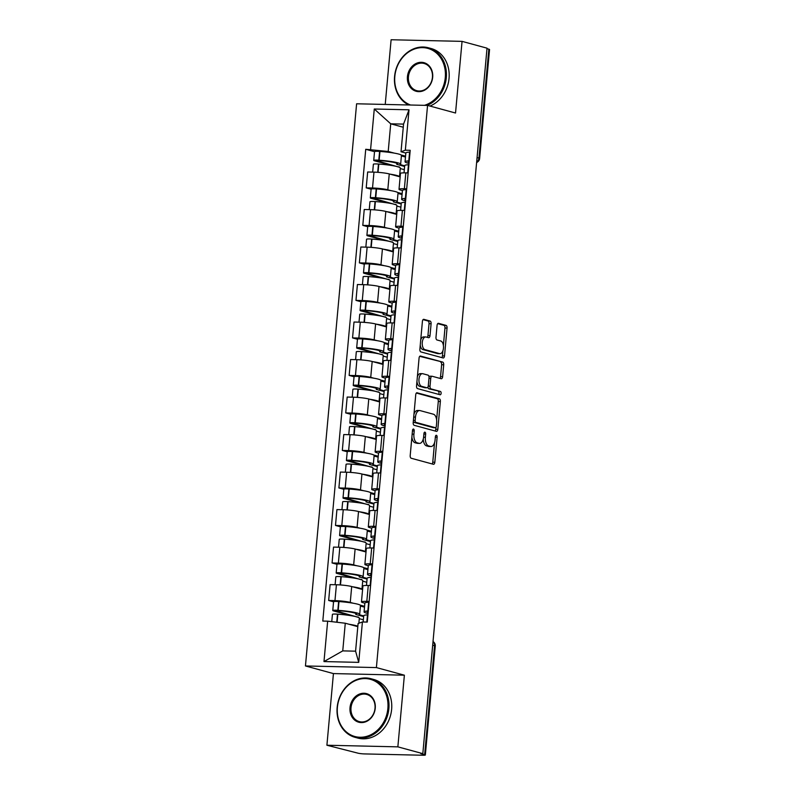 <?xml version="1.0" encoding="UTF-8"?>
<svg xmlns="http://www.w3.org/2000/svg" width="795" height="795" viewBox="0 0 795 795"><rect width="100%" height="100%" fill="white"/><g stroke="black" fill="none" stroke-linecap="round" stroke-linejoin="round"><path stroke-width="1.19" d="M413.499 429.052A1.669 0.875 91.3 0 0 413.38 429.042A1.669 0.875 91.3 0 0 412.486 430.473L410.2 455.545A2.385 1.252 91.3 0 0 411.214 458.248L433.384 464.28A2.385 1.252 91.3 0 0 433.543 464.3A2.385 1.252 91.3 0 0 434.835 462.253L437.121 437.18A1.669 0.875 91.3 0 0 436.405 435.292A1.669 0.875 91.3 0 0 436.296 435.272A1.669 0.875 91.3 0 0 435.392 436.703L435.094 439.953A7.632 3.995 91.3 0 1 430.979 446.512A7.632 3.995 91.3 0 1 430.473 446.432L428.624 445.925A7.632 3.995 91.3 0 1 425.365 437.3L425.663 434.06A1.669 0.875 91.3 0 0 424.947 432.172A1.669 0.875 91.3 0 0 424.838 432.152A1.669 0.875 91.3 0 0 423.934 433.593L423.646 436.833A7.632 3.995 91.3 0 1 419.531 443.391A7.632 3.995 91.3 0 1 419.015 443.312L417.166 442.815A7.632 3.995 91.3 0 1 413.917 434.189L414.205 430.94A1.669 0.875 91.3 0 0 413.499 429.052M431.099 323.734A2.385 1.252 91.3 0 0 430.075 321.041L423.854 319.342A2.385 1.252 91.3 0 0 423.695 319.322A2.385 1.252 91.3 0 0 422.413 321.369L419.879 349.224A2.385 1.252 91.3 0 0 420.893 351.917L443.063 357.949A2.385 1.252 91.3 0 0 443.222 357.979A2.385 1.252 91.3 0 0 444.514 355.931L447.048 328.077A2.385 1.252 91.3 0 0 446.025 325.384L438.512 323.336A2.385 1.252 91.3 0 0 438.353 323.317A2.385 1.252 91.3 0 0 437.071 325.364L435.988 337.279A2.385 1.252 91.3 0 0 437.002 339.972L440.728 340.985A6.38 3.339 91.3 0 1 443.481 347.793A6.38 3.339 91.3 0 1 440.003 353.676A6.38 3.339 91.3 0 1 439.575 353.616L424.987 349.641A6.38 3.339 91.3 0 1 422.234 342.844A6.38 3.339 91.3 0 1 425.703 336.951A6.38 3.339 91.3 0 1 426.13 337.02L428.565 337.676A2.385 1.252 91.3 0 0 428.724 337.706A2.385 1.252 91.3 0 0 430.006 335.649L431.099 323.734L429.032 323.684A2.385 1.252 91.3 0 0 428.008 320.991L423.049 319.64M404.377 675.194L333.433 673.584L326.904 745.233L397.858 746.853L404.377 675.194L376.393 667.581L427.561 105.407L455.535 113.019L462.054 41.37L487.027 48.167L422.821 753.65L420.754 753.6L424.649 754.664L434.557 645.739A4.859 4.104 -74.8 0 0 433.017 641.644M397.858 746.853L422.821 753.65M417.176 392.75A2.385 1.252 91.3 0 0 417.017 392.72A2.385 1.252 91.3 0 0 415.735 394.777L413.201 422.622A2.385 1.252 91.3 0 0 414.215 425.315L436.385 431.357A2.385 1.252 91.3 0 0 436.544 431.377A2.385 1.252 91.3 0 0 437.826 429.33L440.36 401.475A2.385 1.252 91.3 0 0 439.347 398.782L416.858 392.74M416.54 385.923L419.074 358.068A2.385 1.252 91.3 0 1 420.356 356.021A2.385 1.252 91.3 0 1 420.515 356.051L442.686 362.083A2.385 1.252 91.3 0 1 443.709 364.776L442.616 376.701A2.385 1.252 91.3 0 1 441.334 378.748A2.385 1.252 91.3 0 1 441.175 378.718L432.182 376.274A2.385 1.252 91.3 0 0 432.023 376.254A2.385 1.252 91.3 0 0 430.741 378.301L430.016 386.201A2.385 1.252 91.3 0 0 431.029 388.904L440.39 391.448A1.669 0.875 91.3 0 1 441.116 393.227A1.669 0.875 91.3 0 1 440.201 394.767A1.669 0.875 91.3 0 1 440.092 394.757L417.554 388.616A2.385 1.252 91.3 0 1 416.54 385.923M326.904 745.233L357.839 753.133A4.859 0.537 -174.8 0 0 364.488 753.918L423.019 755.25A4.859 0.537 -174.8 0 0 425.345 755.011A4.859 0.537 -174.8 0 0 424.649 754.664M333.433 673.584L305.449 665.962L356.607 103.787L427.561 105.407M462.054 41.37L391.11 39.75L385.227 104.443M486.987 48.674L488.846 49.181A4.859 0.537 5.2 0 1 489.551 49.519L479.633 158.444A4.859 0.537 -174.8 0 0 478.938 158.106L488.846 49.181M364.865 603.186L363.077 602.699A11.17 1.222 5.2 0 1 361.467 601.904A11.17 1.222 5.2 0 1 366.823 601.348L369.148 601.398M362.59 589.502L351.698 586.541A11.17 1.222 -174.8 0 0 336.414 584.752L334.963 600.622A11.17 1.222 5.2 0 1 350.257 602.411L353.318 603.246M360.195 605.114L364.587 606.307M334.963 600.622L328.663 600.473L333.562 601.815M370.599 585.527L368.264 585.478A11.17 1.222 -174.8 0 0 362.908 586.034L361.467 601.904M336.414 584.752L330.104 584.613L328.663 600.473M368.284 565.682L366.495 565.195A11.17 1.222 5.2 0 1 364.875 564.4A11.17 1.222 5.2 0 1 370.231 563.834L372.567 563.894M336.971 564.301L332.072 562.969L338.382 563.108A11.17 1.222 5.2 0 1 353.666 564.897L356.736 565.732M363.613 567.61L367.996 568.803M374.008 548.023L371.682 547.964A11.17 1.222 -174.8 0 0 366.326 548.53L364.875 564.4M366.008 551.998L355.117 549.027A11.17 1.222 -174.8 0 0 339.823 547.238L333.522 547.099L332.072 562.969M371.692 528.168L369.904 527.681A11.17 1.222 5.2 0 1 368.294 526.886A11.17 1.222 5.2 0 1 373.65 526.33L375.975 526.379M340.389 526.787L335.49 525.455L341.8 525.604A11.17 1.222 5.2 0 1 357.084 527.393L360.145 528.228M367.022 530.096L371.414 531.289M377.426 510.509L375.091 510.46A11.17 1.222 -174.8 0 0 369.735 511.016L368.294 526.886M369.417 514.484L358.525 511.523A11.17 1.222 -174.8 0 0 343.241 509.734L336.931 509.585L335.49 525.455M375.111 490.654L373.322 490.167A11.17 1.222 5.2 0 1 371.702 489.372A11.17 1.222 5.2 0 1 377.059 488.816L379.394 488.875M343.798 489.283L338.899 487.951L345.209 488.09A11.17 1.222 5.2 0 1 360.493 489.879L363.563 490.714M370.44 492.582L374.823 493.774M380.835 473.005L378.509 472.946A11.17 1.222 -174.8 0 0 373.153 473.502L371.702 489.372M372.835 476.97L361.944 474.009A11.17 1.222 -174.8 0 0 346.65 472.22L340.349 472.081L338.899 487.951M378.519 453.15L376.731 452.663A11.17 1.222 5.2 0 1 375.121 451.868A11.17 1.222 5.2 0 1 380.477 451.312L382.802 451.361M347.216 451.769L342.317 450.437L348.627 450.576A11.17 1.222 5.2 0 1 363.911 452.365L366.982 453.2M373.859 455.078L378.241 456.27M384.253 435.491L381.918 435.441A11.17 1.222 -174.8 0 0 376.562 435.998L375.121 451.868M376.254 439.466L365.352 436.495A11.17 1.222 -174.8 0 0 350.068 434.706L343.758 434.567L342.317 450.437M381.938 415.636L380.149 415.149A11.17 1.222 5.2 0 1 378.529 414.354A11.17 1.222 5.2 0 1 383.886 413.798L386.221 413.847M350.625 414.265L345.726 412.923L352.036 413.072A11.17 1.222 5.2 0 1 367.32 414.861L370.391 415.696M377.267 417.564L381.65 418.756M387.662 397.977L385.337 397.927A11.17 1.222 -174.8 0 0 379.98 398.484L378.529 414.354M379.662 401.952L368.771 398.991A11.17 1.222 -174.8 0 0 353.477 397.202L347.177 397.053L345.726 412.923M385.346 378.132L383.558 377.645A11.17 1.222 5.2 0 1 381.948 376.84A11.17 1.222 5.2 0 1 387.304 376.283L389.639 376.343M354.043 376.75L349.144 375.419L355.454 375.558A11.17 1.222 5.2 0 1 370.738 377.347L373.809 378.182M380.686 380.06L385.068 381.252M391.08 360.473L388.745 360.413A11.17 1.222 -174.8 0 0 383.389 360.98L381.948 376.84M383.081 364.448L372.179 361.477A11.17 1.222 -174.8 0 0 356.895 359.688L350.585 359.549L349.144 375.419M388.765 340.618L386.976 340.131A11.17 1.222 5.2 0 1 385.366 339.336A11.17 1.222 5.2 0 1 390.713 338.779L393.048 338.829M357.452 339.236L352.553 337.905L358.863 338.054A11.17 1.222 5.2 0 1 374.147 339.833L377.218 340.677M384.094 342.546L388.477 343.738M394.489 322.959L392.164 322.909A11.17 1.222 -174.8 0 0 386.807 323.466L385.366 339.336M386.489 326.934L375.598 323.972A11.17 1.222 -174.8 0 0 360.304 322.184L354.004 322.035L352.553 337.905M392.173 303.104L390.385 302.617A11.17 1.222 5.2 0 1 388.775 301.822A11.17 1.222 5.2 0 1 394.131 301.265L396.466 301.315M360.87 301.732L355.971 300.391L362.281 300.54A11.17 1.222 5.2 0 1 377.565 302.329L380.636 303.163M387.513 305.032L391.895 306.224M397.907 285.445L395.572 285.395A11.17 1.222 -174.8 0 0 390.216 285.952L388.775 301.822M389.908 289.42L379.006 286.458A11.17 1.222 -174.8 0 0 363.722 284.67L357.412 284.521L355.971 300.391M395.592 265.6L393.803 265.113A11.17 1.222 5.2 0 1 392.193 264.318A11.17 1.222 5.2 0 1 397.55 263.751L399.875 263.811M364.279 264.218L359.38 262.887L365.69 263.026A11.17 1.222 5.2 0 1 380.974 264.815L384.045 265.649M390.921 267.527L395.304 268.72M401.316 247.941L398.991 247.881A11.17 1.222 -174.8 0 0 393.634 248.447L392.193 264.318M393.316 251.916L382.425 248.944A11.17 1.222 -174.8 0 0 367.131 247.156L360.831 247.016L359.38 262.887M399.001 228.086L397.212 227.599A11.17 1.222 5.2 0 1 395.602 226.804A11.17 1.222 5.2 0 1 400.958 226.247L403.294 226.297M367.697 226.704L362.798 225.373L369.109 225.522A11.17 1.222 5.2 0 1 384.392 227.31L387.463 228.145M394.34 230.013L398.722 231.206M404.734 210.427L402.399 210.377A11.17 1.222 -174.8 0 0 397.043 210.933L395.602 226.804M396.735 214.402L385.833 211.44A11.17 1.222 -174.8 0 0 370.55 209.651L364.239 209.502L362.798 225.373M402.419 190.571L400.63 190.084A11.17 1.222 5.2 0 1 399.02 189.29A11.17 1.222 5.2 0 1 404.377 188.733L406.702 188.783M371.106 189.2L366.207 187.868L372.517 188.008A11.17 1.222 5.2 0 1 387.801 189.796L390.872 190.631M397.748 192.499L402.131 193.692M408.143 172.922L405.818 172.863A11.17 1.222 -174.8 0 0 400.461 173.419L399.02 189.29M400.143 176.888L389.252 173.926A11.17 1.222 -174.8 0 0 373.968 172.137L367.658 171.998L366.207 187.868M357.81 626.649L345.278 623.23L342.754 650.886L355.584 651.175L358.098 623.528L362.411 621.968L367.27 622.078L410.2 150.305L405.341 150.195L401.028 151.756L403.552 124.109L390.723 123.811L388.208 151.467L394.29 153.117M362.411 621.968L358.734 662.364L323.982 661.569L327.659 621.173L345.278 623.23M388.208 151.467L365.73 149.291L322.8 621.064L327.659 621.173M370.599 149.4L374.276 109.014L409.018 109.799L405.341 150.195M376.393 667.581L305.449 665.962M403.264 127.23L390.723 123.811L374.276 109.014M405.828 153.067L401.028 151.756M401.167 154.995L405.549 156.188M374.524 151.686L365.73 149.291M358.734 662.364L355.584 651.175M323.982 661.569L342.754 650.886M403.552 124.109L409.018 109.799M411.88 437.101A7.632 3.995 91.3 0 0 415.099 442.765L417.166 442.815M419.531 443.391L417.454 443.342A7.632 3.995 91.3 0 1 416.948 443.262L415.099 442.765M423.248 439.078A7.632 3.995 91.3 0 0 426.547 445.886L428.624 445.925M430.979 446.512L428.912 446.462A7.632 3.995 91.3 0 1 428.396 446.383L426.547 445.886M432.122 463.932A2.385 1.252 91.3 0 0 432.768 462.203L434.537 442.755M436.614 419.879L438.293 401.435A2.385 1.252 91.3 0 0 437.28 398.732L416.371 393.048M435.123 431.009A2.385 1.252 91.3 0 0 435.759 429.28L435.928 427.432M415.159 420.495A1.669 0.875 91.3 0 0 415.874 422.384L435.332 427.68A1.669 0.875 91.3 0 0 435.441 427.7A1.669 0.875 91.3 0 0 436.346 426.259L436.654 422.841A7.632 3.995 91.3 0 0 433.404 414.215L420.098 410.598A7.632 3.995 91.3 0 0 419.581 410.518A7.632 3.995 91.3 0 0 415.467 417.077L415.159 420.495L413.39 420.456M413.271 421.777A1.669 0.875 91.3 0 0 413.798 422.334L415.874 422.384M433.484 427.64A1.669 0.875 91.3 0 1 433.374 427.65A1.669 0.875 91.3 0 1 433.265 427.63L413.798 422.334M419.581 410.518L417.514 410.468A7.632 3.995 91.3 0 0 413.966 414.225M419.71 356.339L442.686 362.083M439.913 378.38A2.385 1.252 91.3 0 0 440.549 376.651L441.632 364.726A2.385 1.252 91.3 0 0 440.619 362.033M431.864 376.264L430.115 376.224A2.385 1.252 91.3 0 0 429.956 376.204A2.385 1.252 91.3 0 0 429.012 376.969M427.949 387.016A2.385 1.252 91.3 0 0 428.962 388.854L440.39 391.448M438.691 394.37A1.669 0.875 91.3 0 0 439.029 392.621A1.669 0.875 91.3 0 0 438.323 391.398M422.851 373.729A6.38 3.339 91.3 0 0 422.423 373.67A6.38 3.339 91.3 0 0 418.955 379.563A6.38 3.339 91.3 0 0 421.708 386.36L426.845 387.761A2.385 1.252 91.3 0 0 427.004 387.781A2.385 1.252 91.3 0 0 428.296 385.734L429.012 377.834A2.385 1.252 91.3 0 0 427.998 375.131L422.851 373.729M422.423 373.67L420.356 373.62A6.38 3.339 91.3 0 0 417.365 376.82M416.938 381.521A6.38 3.339 91.3 0 0 419.631 386.31L421.708 386.36M425.096 387.722A2.385 1.252 91.3 0 1 424.937 387.741A2.385 1.252 91.3 0 1 424.778 387.712L419.631 386.31M427.303 337.338A2.385 1.252 91.3 0 0 427.939 335.609L429.032 323.684M425.703 336.951L423.636 336.911A6.38 3.339 91.3 0 0 420.734 339.843M420.257 345.09A6.38 3.339 91.3 0 0 422.91 349.601L424.987 349.641M440.003 353.676L437.936 353.636A6.38 3.339 91.3 0 1 437.508 353.566L422.91 349.601M443.391 345.497L444.971 328.027A2.385 1.252 91.3 0 0 443.958 325.334L437.707 323.635M441.801 357.611A2.385 1.252 91.3 0 0 442.437 355.882L442.904 350.744M358.237 617.337L336.345 611.017L338.72 610.729A15.304 1.679 5.2 0 1 354.332 612.925A15.304 1.679 5.2 0 1 356.538 614.008A15.304 1.679 5.2 0 1 355.782 614.446L363.643 616.592M363.703 615.936L359.181 614.704A18.464 2.027 -174.8 0 0 359.688 614.297L360.483 605.522A18.464 2.027 -174.8 0 0 357.82 604.21A18.464 2.027 -174.8 0 0 338.978 601.567L338.64 601.537A6.131 0.676 -174.8 0 0 333.562 601.745L332.767 610.52A6.131 0.676 -174.8 0 0 333.652 610.957L350.953 615.668M359.688 614.297A18.464 2.027 -174.8 0 0 357.015 612.985A18.464 2.027 -174.8 0 0 338.183 610.341L337.845 610.312A6.131 0.676 -174.8 0 0 332.767 610.52M331.753 621.65L332.419 614.366A6.131 0.676 5.2 0 1 337.487 614.157L337.835 614.187A18.464 2.027 5.2 0 1 356.667 616.831A18.464 2.027 5.2 0 1 359.33 618.142L358.873 623.24M357.849 626.281A18.464 2.027 -174.8 0 0 355.872 625.605A18.464 2.027 -174.8 0 0 349.124 624.274M363.156 621.978L363.722 615.737A18.464 2.027 5.2 0 1 367.479 614.863L367.688 614.853A6.131 0.676 5.2 0 1 367.926 614.843M368.284 610.997A6.131 0.676 -174.8 0 0 368.035 611.007L367.827 611.017A18.464 2.027 -174.8 0 0 364.08 611.892A18.464 2.027 -174.8 0 0 368.045 613.531M369.079 602.212A6.131 0.676 -174.8 0 0 368.84 602.222L368.632 602.242A18.464 2.027 -174.8 0 0 364.875 603.117L364.08 611.892M359.29 618.679L363.355 619.782M364.507 607.161L360.433 606.048M368.115 612.836A15.304 1.679 5.2 0 1 367.22 612.18A15.304 1.679 5.2 0 1 368.214 611.683M355.872 613.442L355.782 614.446M358.267 616.99L357.124 616.96M361.655 579.823L339.753 573.503L342.128 573.215A15.304 1.679 5.2 0 1 357.74 575.411A15.304 1.679 5.2 0 1 359.956 576.504A15.304 1.679 5.2 0 1 359.191 576.941L367.061 579.078M367.121 578.422L362.59 577.19A18.464 2.027 -174.8 0 0 363.096 576.782L363.901 568.008A18.464 2.027 -174.8 0 0 361.228 566.696A18.464 2.027 -174.8 0 0 342.397 564.053L342.049 564.033A6.131 0.676 -174.8 0 0 336.981 564.231L336.186 573.006A6.131 0.676 -174.8 0 0 337.07 573.443L354.361 578.154M363.096 576.782A18.464 2.027 -174.8 0 0 360.433 575.471A18.464 2.027 -174.8 0 0 341.602 572.827L341.254 572.807A6.131 0.676 -174.8 0 0 336.186 573.006M335.112 584.722L335.828 576.852A6.131 0.676 5.2 0 1 340.906 576.653L341.244 576.673A18.464 2.027 5.2 0 1 360.085 579.317A18.464 2.027 5.2 0 1 362.749 580.638L361.954 589.333M361.944 589.333A18.464 2.027 -174.8 0 0 359.28 588.091A18.464 2.027 -174.8 0 0 352.533 586.77M366.475 585.468L367.141 578.223A18.464 2.027 5.2 0 1 370.897 577.349L371.106 577.339A6.131 0.676 5.2 0 1 371.345 577.329M371.692 573.483A6.131 0.676 -174.8 0 0 371.454 573.493L371.245 573.503A18.464 2.027 -174.8 0 0 367.489 574.378A18.464 2.027 -174.8 0 0 371.464 576.017M372.487 564.708A6.131 0.676 -174.8 0 0 372.249 564.718L372.04 564.728A18.464 2.027 -174.8 0 0 368.284 565.603L367.489 574.378M362.699 581.165L366.773 582.278M367.916 569.647L363.852 568.544M371.523 575.332A15.304 1.679 5.2 0 1 370.629 574.666A15.304 1.679 5.2 0 1 371.633 574.169M359.29 575.928L359.191 576.941M361.685 579.476L360.542 579.446M365.064 542.309L343.172 535.999L345.547 535.711A15.304 1.679 5.2 0 1 361.159 537.897A15.304 1.679 5.2 0 1 363.365 538.99A15.304 1.679 5.2 0 1 362.609 539.427L370.47 541.574M370.53 540.918L366.008 539.686A18.464 2.027 -174.8 0 0 366.515 539.278L367.31 530.504A18.464 2.027 -174.8 0 0 364.647 529.182A18.464 2.027 -174.8 0 0 345.805 526.538L345.467 526.519A6.131 0.676 -174.8 0 0 340.389 526.717L339.594 535.492A6.131 0.676 -174.8 0 0 340.479 535.929L357.78 540.64M366.515 539.278A18.464 2.027 -174.8 0 0 363.852 537.957A18.464 2.027 -174.8 0 0 345.01 535.323L344.672 535.293A6.131 0.676 -174.8 0 0 339.594 535.492M338.531 547.208L339.246 539.348A6.131 0.676 5.2 0 1 344.315 539.139L344.662 539.169A18.464 2.027 5.2 0 1 363.494 541.812A18.464 2.027 5.2 0 1 366.157 543.124L365.372 551.819A18.464 2.027 -174.8 0 0 362.699 550.587A18.464 2.027 -174.8 0 0 355.951 549.256M369.894 547.954L370.55 540.719A18.464 2.027 5.2 0 1 374.306 539.845L374.515 539.835A6.131 0.676 5.2 0 1 374.753 539.815M375.111 535.969A6.131 0.676 -174.8 0 0 374.872 535.979L374.654 535.999A18.464 2.027 -174.8 0 0 370.907 536.864A18.464 2.027 -174.8 0 0 374.872 538.513M375.906 527.194A6.131 0.676 -174.8 0 0 375.667 527.204L375.459 527.214A18.464 2.027 -174.8 0 0 371.702 528.089L370.907 536.864M366.117 543.651L370.182 544.764M371.335 532.143L367.26 531.03M374.942 537.818A15.304 1.679 5.2 0 1 374.048 537.152A15.304 1.679 5.2 0 1 375.041 536.665M362.699 538.424L362.609 539.427M365.094 541.961L363.951 541.942M368.483 504.805L346.58 498.485L348.955 498.197A15.304 1.679 5.2 0 1 364.567 500.393A15.304 1.679 5.2 0 1 366.783 501.476A15.304 1.679 5.2 0 1 366.018 501.923L373.889 504.06M373.948 503.404L369.417 502.172A18.464 2.027 -174.8 0 0 369.923 501.764L370.728 492.989A18.464 2.027 -174.8 0 0 368.055 491.678A18.464 2.027 -174.8 0 0 349.224 489.034L348.876 489.005A6.131 0.676 -174.8 0 0 343.808 489.213L343.013 497.988A6.131 0.676 -174.8 0 0 343.897 498.425L361.198 503.136M369.923 501.764A18.464 2.027 -174.8 0 0 367.26 500.453A18.464 2.027 -174.8 0 0 348.429 497.809L348.081 497.779A6.131 0.676 -174.8 0 0 343.013 497.988M341.939 509.704L342.655 501.834A6.131 0.676 5.2 0 1 347.733 501.635L348.071 501.655A18.464 2.027 5.2 0 1 366.912 504.298A18.464 2.027 5.2 0 1 369.576 505.61L368.781 514.315A18.464 2.027 -174.8 0 0 366.107 513.073A18.464 2.027 -174.8 0 0 359.36 511.751M373.312 510.45L373.968 503.205A18.464 2.027 5.2 0 1 377.724 502.331L377.933 502.321A6.131 0.676 5.2 0 1 378.172 502.311M378.519 498.465A6.131 0.676 -174.8 0 0 378.281 498.475L378.072 498.485A18.464 2.027 -174.8 0 0 374.316 499.359A18.464 2.027 -174.8 0 0 378.291 500.999M379.324 489.68A6.131 0.676 -174.8 0 0 379.076 489.7L378.867 489.71A18.464 2.027 -174.8 0 0 375.111 490.585L374.316 499.359M369.526 506.147L373.6 507.25M374.743 494.629L370.679 493.526M378.35 500.313A15.304 1.679 5.2 0 1 377.466 499.648A15.304 1.679 5.2 0 1 378.46 499.151M366.117 500.91L366.018 501.923M368.512 504.457L367.37 504.428M371.891 467.291L349.999 460.971L352.374 460.693A15.304 1.679 5.2 0 1 367.986 462.879A15.304 1.679 5.2 0 1 370.192 463.972A15.304 1.679 5.2 0 1 369.437 464.409L377.307 466.546M377.367 465.9L372.835 464.668A18.464 2.027 -174.8 0 0 373.342 464.25L374.137 455.475A18.464 2.027 -174.8 0 0 371.474 454.164A18.464 2.027 -174.8 0 0 352.632 451.52L352.294 451.5A6.131 0.676 -174.8 0 0 347.226 451.699L346.421 460.474A6.131 0.676 -174.8 0 0 347.306 460.911L364.607 465.622M373.342 464.25A18.464 2.027 -174.8 0 0 370.679 462.938A18.464 2.027 -174.8 0 0 351.837 460.295L351.499 460.275A6.131 0.676 -174.8 0 0 346.421 460.474M345.358 472.19L346.073 464.32A6.131 0.676 5.2 0 1 351.142 464.121L351.489 464.141A18.464 2.027 5.2 0 1 370.321 466.784A18.464 2.027 5.2 0 1 372.994 468.106L372.199 476.801M372.179 476.801A18.464 2.027 -174.8 0 0 369.526 475.559A18.464 2.027 -174.8 0 0 362.778 474.237M376.721 472.936L377.377 465.691A18.464 2.027 5.2 0 1 381.133 464.817L381.342 464.807A6.131 0.676 5.2 0 1 381.58 464.797M381.938 460.951A6.131 0.676 -174.8 0 0 381.699 460.961L381.481 460.971A18.464 2.027 -174.8 0 0 377.734 461.845A18.464 2.027 -174.8 0 0 381.699 463.485M382.733 452.176A6.131 0.676 -174.8 0 0 382.494 452.186L382.286 452.196A18.464 2.027 -174.8 0 0 378.529 453.071L377.734 461.845M372.944 468.633L377.009 469.746M378.162 457.115L374.087 456.012M381.769 462.799A15.304 1.679 5.2 0 1 380.875 462.134A15.304 1.679 5.2 0 1 381.868 461.637M369.526 463.396L369.437 464.409M371.921 466.943L370.778 466.913M375.31 429.777L353.407 423.467L355.782 423.178A15.304 1.679 5.2 0 1 371.394 425.365A15.304 1.679 5.2 0 1 373.61 426.458A15.304 1.679 5.2 0 1 372.855 426.895L380.716 429.042M380.775 428.386L376.244 427.154A18.464 2.027 -174.8 0 0 376.75 426.746L377.555 417.971A18.464 2.027 -174.8 0 0 374.882 416.65A18.464 2.027 -174.8 0 0 356.051 414.006L355.703 413.986A6.131 0.676 -174.8 0 0 350.635 414.185L349.84 422.97A6.131 0.676 -174.8 0 0 350.724 423.407L368.025 428.108M376.75 426.746A18.464 2.027 -174.8 0 0 374.087 425.434A18.464 2.027 -174.8 0 0 355.256 422.791L354.908 422.761A6.131 0.676 -174.8 0 0 349.84 422.97M348.767 434.676L349.482 426.816A6.131 0.676 5.2 0 1 354.56 426.607L354.898 426.637A18.464 2.027 5.2 0 1 373.739 429.28A18.464 2.027 5.2 0 1 376.403 430.592L375.608 439.287A18.464 2.027 -174.8 0 0 372.934 438.055A18.464 2.027 -174.8 0 0 366.187 436.723M380.139 435.422L380.795 428.187A18.464 2.027 5.2 0 1 384.551 427.312L384.76 427.303A6.131 0.676 5.2 0 1 384.999 427.293M385.346 423.437A6.131 0.676 -174.8 0 0 385.108 423.447L384.899 423.467A18.464 2.027 -174.8 0 0 381.143 424.341A18.464 2.027 -174.8 0 0 385.118 425.981M386.151 414.662A6.131 0.676 -174.8 0 0 385.903 414.672L385.694 414.682A18.464 2.027 -174.8 0 0 381.938 415.556L381.143 424.341M376.353 431.128L380.427 432.232M381.57 419.611L377.506 418.498M385.178 425.285A15.304 1.679 5.2 0 1 384.293 424.619A15.304 1.679 5.2 0 1 385.287 424.132M372.944 425.891L372.855 426.895M375.339 429.429L374.197 429.409M387.871 708.494A29.634 25.033 -74.8 0 0 365.303 678.582A29.634 25.033 -74.8 0 0 337.398 707.341A29.634 25.033 -74.8 0 0 359.966 737.253A29.634 25.033 -74.8 0 0 387.871 708.494M337.159 707.431A30.359 25.649 105.2 0 1 370.987 678.721A30.359 25.649 105.2 0 1 388.864 708.613A30.359 25.649 105.2 0 1 355.037 737.323A30.359 25.649 105.2 0 1 337.159 707.431M375.25 708.206A14.817 12.511 105.2 0 1 361.298 722.585A14.817 12.511 105.2 0 1 350.019 707.63A14.817 12.511 105.2 0 1 363.971 693.25A14.817 12.511 105.2 0 1 375.25 708.206M351.012 707.749A14.091 11.895 -74.8 0 0 359.31 721.612A14.091 11.895 -74.8 0 0 375.011 708.295A14.091 11.895 -74.8 0 0 366.714 694.433A14.091 11.895 -74.8 0 0 351.012 707.749M370.987 678.721L373.749 679.477A30.359 25.649 105.2 0 1 391.627 709.359A30.359 25.649 105.2 0 1 357.8 738.068L355.037 737.323M424.441 105.338A29.634 25.033 -74.8 0 0 445.289 77.552A29.634 25.033 -74.8 0 0 422.731 47.64A29.634 25.033 -74.8 0 0 394.827 76.4A29.634 25.033 -74.8 0 0 410.538 105.02M408.719 104.98A30.359 25.649 105.2 0 1 394.578 76.489A30.359 25.649 105.2 0 1 428.406 47.779A30.359 25.649 105.2 0 1 446.293 77.671A30.359 25.649 105.2 0 1 427.034 105.397M432.679 77.264A14.817 12.511 105.2 0 1 418.727 91.644A14.817 12.511 105.2 0 1 407.438 76.688A14.817 12.511 105.2 0 1 421.39 62.308A14.817 12.511 105.2 0 1 432.679 77.264M408.441 76.807A14.091 11.895 -74.8 0 0 416.729 90.67A14.091 11.895 -74.8 0 0 432.43 77.354A14.091 11.895 -74.8 0 0 424.132 63.481A14.091 11.895 -74.8 0 0 408.441 76.807M428.406 47.779L431.168 48.535A30.359 25.649 105.2 0 1 449.046 78.417A30.359 25.649 105.2 0 1 429.986 106.063M378.718 392.273L356.826 385.953L359.201 385.664A15.304 1.679 5.2 0 1 374.813 387.861A15.304 1.679 5.2 0 1 377.019 388.944A15.304 1.679 5.2 0 1 376.264 389.391L384.134 391.528M384.194 390.872L379.662 389.639A18.464 2.027 -174.8 0 0 380.169 389.232L380.964 380.457A18.464 2.027 -174.8 0 0 378.301 379.145A18.464 2.027 -174.8 0 0 359.459 376.502L359.121 376.472A6.131 0.676 -174.8 0 0 354.053 376.681L353.248 385.456A6.131 0.676 -174.8 0 0 354.133 385.893L371.434 390.603M380.169 389.232A18.464 2.027 -174.8 0 0 377.506 387.92A18.464 2.027 -174.8 0 0 358.664 385.277L358.326 385.257A6.131 0.676 -174.8 0 0 353.248 385.456M352.185 397.172L352.901 389.302A6.131 0.676 5.2 0 1 357.969 389.103L358.316 389.123A18.464 2.027 5.2 0 1 377.148 391.766A18.464 2.027 5.2 0 1 379.821 393.078L379.026 401.783A18.464 2.027 -174.8 0 0 376.353 400.541A18.464 2.027 -174.8 0 0 369.605 399.219M383.548 397.917L384.204 390.673A18.464 2.027 5.2 0 1 387.96 389.798L388.169 389.788A6.131 0.676 5.2 0 1 388.407 389.779M388.765 385.933A6.131 0.676 -174.8 0 0 388.526 385.943L388.308 385.953A18.464 2.027 -174.8 0 0 384.561 386.827A18.464 2.027 -174.8 0 0 388.526 388.467M389.56 377.158A6.131 0.676 -174.8 0 0 389.321 377.168L389.113 377.178A18.464 2.027 -174.8 0 0 385.356 378.052L384.561 386.827M379.772 393.614L383.836 394.717M384.989 382.097L380.914 380.994M388.596 387.781A15.304 1.679 5.2 0 1 387.702 387.115A15.304 1.679 5.2 0 1 388.695 386.618M376.353 388.377L376.264 389.391M378.748 391.925L377.605 391.895M382.137 354.759L360.234 348.439L362.609 348.16A15.304 1.679 5.2 0 1 378.231 350.347A15.304 1.679 5.2 0 1 380.437 351.44A15.304 1.679 5.2 0 1 379.682 351.877L387.543 354.023M387.602 353.368L383.071 352.135A18.464 2.027 -174.8 0 0 383.578 351.728L384.382 342.943A18.464 2.027 -174.8 0 0 381.709 341.631A18.464 2.027 -174.8 0 0 362.878 338.988L362.54 338.968A6.131 0.676 -174.8 0 0 357.462 339.167L356.667 347.942A6.131 0.676 -174.8 0 0 357.551 348.379L374.852 353.089M383.578 351.728A18.464 2.027 -174.8 0 0 380.914 350.406A18.464 2.027 -174.8 0 0 362.083 347.763L361.735 347.743A6.131 0.676 -174.8 0 0 356.667 347.942M355.594 359.658L356.309 351.788A6.131 0.676 5.2 0 1 361.387 351.589L361.725 351.609A18.464 2.027 5.2 0 1 380.566 354.252A18.464 2.027 5.2 0 1 383.23 355.574L382.435 364.269A18.464 2.027 -174.8 0 0 379.762 363.037A18.464 2.027 -174.8 0 0 373.014 361.705M386.966 360.403L387.622 353.159A18.464 2.027 5.2 0 1 391.378 352.294L391.587 352.274A6.131 0.676 5.2 0 1 391.826 352.264M392.173 348.419A6.131 0.676 -174.8 0 0 391.935 348.429L391.726 348.439A18.464 2.027 -174.8 0 0 387.97 349.313A18.464 2.027 -174.8 0 0 391.945 350.953M392.978 339.644A6.131 0.676 -174.8 0 0 392.73 339.654L392.521 339.664A18.464 2.027 -174.8 0 0 388.775 340.538L387.97 349.313M383.18 356.1L387.254 357.213M388.397 344.593L384.333 343.48M392.005 350.267A15.304 1.679 5.2 0 1 391.12 349.601A15.304 1.679 5.2 0 1 392.114 349.104M379.772 350.863L379.682 351.877M382.166 354.411L381.024 354.381M385.545 317.245L363.653 310.934L366.028 310.646A15.304 1.679 5.2 0 1 381.64 312.833A15.304 1.679 5.2 0 1 383.846 313.926A15.304 1.679 5.2 0 1 383.091 314.363L390.961 316.509M391.021 315.853L386.489 314.621A18.464 2.027 -174.8 0 0 386.996 314.214L387.791 305.439A18.464 2.027 -174.8 0 0 385.128 304.117A18.464 2.027 -174.8 0 0 366.296 301.484L365.948 301.454A6.131 0.676 -174.8 0 0 360.88 301.663L360.075 310.438A6.131 0.676 -174.8 0 0 360.96 310.875L378.261 315.585M386.996 314.214A18.464 2.027 -174.8 0 0 384.333 312.902A18.464 2.027 -174.8 0 0 365.491 310.259L365.153 310.229A6.131 0.676 -174.8 0 0 360.075 310.438M359.012 322.154L359.728 314.283A6.131 0.676 5.2 0 1 364.796 314.075L365.144 314.104A18.464 2.027 5.2 0 1 383.975 316.748A18.464 2.027 5.2 0 1 386.648 318.06L385.853 326.755M385.843 326.755A18.464 2.027 -174.8 0 0 383.18 325.523A18.464 2.027 -174.8 0 0 376.433 324.191M390.375 322.899L391.031 315.655A18.464 2.027 5.2 0 1 394.787 314.78L394.996 314.77A6.131 0.676 5.2 0 1 395.234 314.76M395.592 310.905A6.131 0.676 -174.8 0 0 395.353 310.925L395.135 310.934A18.464 2.027 -174.8 0 0 391.388 311.809A18.464 2.027 -174.8 0 0 395.353 313.449M396.387 302.13A6.131 0.676 -174.8 0 0 396.149 302.14L395.94 302.16A18.464 2.027 -174.8 0 0 392.183 303.034L391.388 311.809M386.599 318.596L390.663 319.699M391.816 307.079L387.741 305.966M395.423 312.753A15.304 1.679 5.2 0 1 394.529 312.087A15.304 1.679 5.2 0 1 395.522 311.6M383.18 313.359L383.091 314.363M385.575 316.897L384.432 316.877M388.964 279.741L367.061 273.42L369.437 273.132A15.304 1.679 5.2 0 1 385.058 275.328A15.304 1.679 5.2 0 1 387.264 276.422A15.304 1.679 5.2 0 1 386.509 276.859L394.37 278.995M394.429 278.339L389.898 277.107A18.464 2.027 -174.8 0 0 390.405 276.7L391.21 267.925A18.464 2.027 -174.8 0 0 388.546 266.613A18.464 2.027 -174.8 0 0 369.705 263.97L369.367 263.94A6.131 0.676 -174.8 0 0 364.289 264.149L363.494 272.923A6.131 0.676 -174.8 0 0 364.378 273.361L381.68 278.071M390.405 276.7A18.464 2.027 -174.8 0 0 387.741 275.388A18.464 2.027 -174.8 0 0 368.91 272.745L368.562 272.725A6.131 0.676 -174.8 0 0 363.494 272.923M362.421 284.64L363.136 276.769A6.131 0.676 5.2 0 1 368.214 276.571L368.552 276.59A18.464 2.027 5.2 0 1 387.394 279.234A18.464 2.027 5.2 0 1 390.057 280.546L389.262 289.251A18.464 2.027 -174.8 0 0 386.599 288.009A18.464 2.027 -174.8 0 0 379.841 286.687M393.793 285.385L394.449 278.141A18.464 2.027 5.2 0 1 398.206 277.266L398.414 277.256A6.131 0.676 5.2 0 1 398.653 277.246M399.001 273.401A6.131 0.676 -174.8 0 0 398.762 273.41L398.553 273.42A18.464 2.027 -174.8 0 0 394.797 274.295A18.464 2.027 -174.8 0 0 398.772 275.935M399.805 264.626A6.131 0.676 -174.8 0 0 399.567 264.636L399.348 264.646A18.464 2.027 -174.8 0 0 395.602 265.52L394.797 274.295M390.007 281.082L394.082 282.195M395.224 269.565L391.16 268.462M398.832 275.249A15.304 1.679 5.2 0 1 397.947 274.583A15.304 1.679 5.2 0 1 398.941 274.086M386.599 275.845L386.509 276.859M388.993 279.393L387.851 279.363M392.372 242.227L370.48 235.916L372.855 235.628A15.304 1.679 5.2 0 1 388.467 237.814A15.304 1.679 5.2 0 1 390.673 238.907A15.304 1.679 5.2 0 1 389.918 239.345L397.788 241.491M397.848 240.835L393.316 239.603A18.464 2.027 -174.8 0 0 393.823 239.196L394.618 230.421A18.464 2.027 -174.8 0 0 391.955 229.099A18.464 2.027 -174.8 0 0 373.123 226.456L372.776 226.436A6.131 0.676 -174.8 0 0 367.707 226.635L366.902 235.409A6.131 0.676 -174.8 0 0 367.787 235.847L385.088 240.557M393.823 239.196A18.464 2.027 -174.8 0 0 391.16 237.874A18.464 2.027 -174.8 0 0 372.318 235.231L371.981 235.211A6.131 0.676 -174.8 0 0 366.902 235.409M365.839 247.126L366.555 239.265A6.131 0.676 5.2 0 1 371.623 239.056L371.971 239.086A18.464 2.027 5.2 0 1 390.802 241.73A18.464 2.027 5.2 0 1 393.475 243.041L392.68 251.737A18.464 2.027 -174.8 0 0 390.007 250.505A18.464 2.027 -174.8 0 0 383.26 249.173M397.202 247.871L397.858 240.637A18.464 2.027 5.2 0 1 401.614 239.762L401.823 239.742A6.131 0.676 5.2 0 1 402.071 239.732M402.419 235.886A6.131 0.676 -174.8 0 0 402.181 235.896L401.972 235.916A18.464 2.027 -174.8 0 0 398.216 236.781A18.464 2.027 -174.8 0 0 402.191 238.421M403.214 227.112A6.131 0.676 -174.8 0 0 402.976 227.122L402.767 227.132A18.464 2.027 -174.8 0 0 399.01 228.006L398.216 236.781M393.426 243.568L397.49 244.681M398.643 232.061L394.568 230.948M402.25 237.735A15.304 1.679 5.2 0 1 401.356 237.069A15.304 1.679 5.2 0 1 402.349 236.582M390.007 238.341L389.918 239.345M392.402 241.879L391.259 241.859M395.791 204.722L373.889 198.402L376.264 198.114A15.304 1.679 5.2 0 1 391.885 200.31A15.304 1.679 5.2 0 1 394.091 201.393A15.304 1.679 5.2 0 1 393.336 201.841L401.197 203.977M401.256 203.321L396.735 202.089A18.464 2.027 -174.8 0 0 397.232 201.682L398.037 192.907A18.464 2.027 -174.8 0 0 395.373 191.595A18.464 2.027 -174.8 0 0 376.532 188.952L376.194 188.922A6.131 0.676 -174.8 0 0 371.116 189.13L370.321 197.905A6.131 0.676 -174.8 0 0 371.205 198.343L388.507 203.053M397.232 201.682A18.464 2.027 -174.8 0 0 394.568 200.37A18.464 2.027 -174.8 0 0 375.737 197.726L375.389 197.697A6.131 0.676 -174.8 0 0 370.321 197.905M369.248 209.622L369.973 201.751A6.131 0.676 5.2 0 1 375.041 201.552L375.379 201.572A18.464 2.027 5.2 0 1 394.221 204.216A18.464 2.027 5.2 0 1 396.884 205.527L396.089 214.233M396.079 214.223A18.464 2.027 -174.8 0 0 393.426 212.99A18.464 2.027 -174.8 0 0 386.668 211.669M400.62 210.367L401.276 203.123A18.464 2.027 5.2 0 1 405.033 202.248L405.241 202.238A6.131 0.676 5.2 0 1 405.48 202.228M405.828 198.382A6.131 0.676 -174.8 0 0 405.589 198.392L405.38 198.402A18.464 2.027 -174.8 0 0 401.624 199.277A18.464 2.027 -174.8 0 0 405.599 200.916M406.633 189.598A6.131 0.676 -174.8 0 0 406.394 189.617L406.175 189.627A18.464 2.027 -174.8 0 0 402.429 190.502L401.624 199.277M396.834 206.064L400.909 207.167M402.061 194.546L397.987 193.433M405.659 200.231A15.304 1.679 5.2 0 1 404.774 199.565A15.304 1.679 5.2 0 1 405.768 199.068M393.426 200.827L393.336 201.841M395.821 204.375L394.678 204.345M399.199 167.208L377.307 160.888L379.682 160.61A15.304 1.679 5.2 0 1 395.294 162.796A15.304 1.679 5.2 0 1 397.5 163.889A15.304 1.679 5.2 0 1 396.745 164.327L404.615 166.463M404.675 165.817L400.143 164.575A18.464 2.027 -174.8 0 0 400.65 164.167L401.445 155.393A18.464 2.027 -174.8 0 0 398.782 154.081A18.464 2.027 -174.8 0 0 379.95 151.438L379.603 151.418A6.131 0.676 -174.8 0 0 374.534 151.616L373.729 160.391A6.131 0.676 -174.8 0 0 374.614 160.829L391.915 165.539M400.65 164.167A18.464 2.027 -174.8 0 0 397.987 162.856A18.464 2.027 -174.8 0 0 379.145 160.212L378.808 160.192A6.131 0.676 -174.8 0 0 373.729 160.391M372.666 172.108L373.382 164.237A6.131 0.676 5.2 0 1 378.46 164.038L378.798 164.058A18.464 2.027 5.2 0 1 397.629 166.702A18.464 2.027 5.2 0 1 400.302 168.023L399.507 176.719A18.464 2.027 -174.8 0 0 396.834 175.476A18.464 2.027 -174.8 0 0 390.087 174.155M404.029 172.853L404.685 165.608A18.464 2.027 5.2 0 1 408.441 164.734L408.65 164.724A6.131 0.676 5.2 0 1 408.898 164.714M409.246 160.868A6.131 0.676 -174.8 0 0 409.008 160.878L408.799 160.888A18.464 2.027 -174.8 0 0 405.043 161.763A18.464 2.027 -174.8 0 0 409.018 163.402M410.041 152.093A6.131 0.676 -174.8 0 0 409.803 152.103L409.594 152.113A18.464 2.027 -174.8 0 0 405.838 152.988L405.043 161.763M400.253 168.55L404.317 169.663M405.47 157.032L401.396 155.929M409.077 162.717A15.304 1.679 5.2 0 1 408.183 162.051A15.304 1.679 5.2 0 1 409.177 161.554M396.834 163.313L396.745 164.327M399.229 166.861L398.096 166.831M370.55 209.651L369.109 225.522M367.131 247.156L365.69 263.026M363.722 284.67L362.281 300.54M360.304 322.184L358.863 338.054M356.895 359.688L355.454 375.558M353.477 397.202L352.036 413.072M350.068 434.706L348.627 450.576M346.65 472.22L345.209 488.09M343.241 509.734L341.8 525.604M339.823 547.238L338.382 563.108M373.968 172.137L372.517 188.008M389.252 173.926L387.801 189.796M385.833 211.44L384.392 227.31M402.399 210.377L400.958 226.247M382.425 248.944L380.974 264.815M398.991 247.881L397.55 263.751M379.006 286.458L377.565 302.329M395.572 285.395L394.131 301.265M375.598 323.972L374.147 339.833M392.164 322.909L390.713 338.779M372.179 361.477L370.738 377.347M388.745 360.413L387.304 376.283M368.771 398.991L367.32 414.861M385.337 397.927L383.886 413.798M365.352 436.495L363.911 452.365M381.918 435.441L380.477 451.312M361.944 474.009L360.493 489.879M378.509 472.946L377.059 488.816M358.525 511.523L357.084 527.393M375.091 510.46L373.65 526.33M355.117 549.027L353.666 564.897M371.682 547.964L370.231 563.834M351.698 586.541L350.257 602.411M368.264 585.478L366.823 601.348M405.818 172.863L404.377 188.733M432.689 645.232L434.557 645.739A4.859 0.537 -174.8 0 1 435.262 646.087A4.859 4.859 0 0 0 433.027 641.545M477.07 157.589L478.938 158.106A4.859 4.104 -74.8 0 1 476.662 162.11M412.148 434.149L413.917 434.189M416.948 443.262L419.015 443.312M423.894 434.02L425.663 434.06M423.596 437.26L425.365 437.3M428.396 446.383L430.473 446.432M435.352 437.141L437.121 437.18M432.768 462.203L434.835 462.253M412.446 430.9L414.205 430.94M437.28 398.732L439.347 398.782M438.293 401.435L440.36 401.475M435.759 429.28L437.826 429.33M433.265 427.63L435.332 427.68M413.708 417.037L415.467 417.077M441.632 364.726L443.709 364.776M440.549 376.651L442.616 376.701M428.972 378.261L430.741 378.301M428.237 386.161L430.016 386.201M428.962 388.854L431.029 388.904M424.778 387.712L426.845 387.761M427.939 335.609L430.006 335.649M437.508 353.566L439.575 353.616M443.958 325.334L446.025 325.384M444.971 328.027L447.048 328.077M442.437 355.882L444.514 355.931M428.008 320.991L430.075 321.041M338.64 601.537L337.845 610.312M337.487 614.157L336.752 622.237M337.835 614.187L337.1 622.276M367.479 614.863L366.823 622.068M367.688 614.853L367.032 622.068M368.84 602.222L368.035 611.007M338.978 601.567L338.183 610.341M368.632 602.242L367.827 611.017M342.049 564.033L341.254 572.807M340.906 576.653L340.151 584.931M341.244 576.673L340.489 584.951M370.897 577.349L370.152 585.518M371.106 577.339L370.361 585.527M372.249 564.718L371.454 573.493M342.397 564.053L341.602 572.827M372.04 564.728L371.245 573.503M345.467 526.519L344.672 535.293M344.315 539.139L343.569 547.417M344.662 539.169L343.907 547.447M374.306 539.845L373.561 548.013M374.515 539.835L373.769 548.013M375.667 527.204L374.872 535.979M345.805 526.538L345.01 535.323M375.459 527.214L374.654 535.999M348.876 489.005L348.081 497.779M347.733 501.635L346.978 509.913M348.071 501.655L347.316 509.933M377.724 502.331L376.979 510.499M377.933 502.321L377.188 510.509M379.076 489.7L378.281 498.475M349.224 489.034L348.429 497.809M378.867 489.71L378.072 498.485M352.294 451.5L351.499 460.275M351.142 464.121L350.396 472.399M351.489 464.141L350.734 472.419M381.133 464.817L380.388 472.995M381.342 464.807L380.596 472.995M382.494 452.186L381.699 460.961M352.632 451.52L351.837 460.295M382.286 452.196L381.481 460.971M355.703 413.986L354.908 422.761M354.56 426.607L353.805 434.885M354.898 426.637L354.153 434.915M384.551 427.312L383.806 435.481M384.76 427.303L384.015 435.481M385.903 414.672L385.108 423.447M356.051 414.006L355.256 422.791M385.694 414.682L384.899 423.467M359.121 376.472L358.326 385.257M357.969 389.103L357.223 397.381M358.316 389.123L357.561 397.401M387.96 389.798L387.215 397.967M388.169 389.788L387.423 397.977M389.321 377.168L388.526 385.943M359.459 376.502L358.664 385.277M389.113 377.178L388.308 385.953M362.54 338.968L361.735 347.743M361.387 351.589L360.632 359.867M361.725 351.609L360.98 359.897M391.378 352.294L390.633 360.463M391.587 352.274L390.842 360.463M392.73 339.654L391.935 348.429M362.878 338.988L362.083 347.763M392.521 339.664L391.726 348.439M365.948 301.454L365.153 310.229M364.796 314.075L364.05 322.363M365.144 314.104L364.388 322.382M394.787 314.78L394.042 322.949M394.996 314.77L394.25 322.949M396.149 302.14L395.353 310.925M366.296 301.484L365.491 310.259M395.94 302.16L395.135 310.934M369.367 263.94L368.562 272.725M368.214 276.571L367.459 284.849M368.552 276.59L367.807 284.868M398.206 277.266L397.46 285.435M398.414 277.256L397.669 285.445M399.567 264.636L398.762 273.41M369.705 263.97L368.91 272.745M399.348 264.646L398.553 273.42M372.776 226.436L371.981 235.211M371.623 239.056L370.877 247.334M371.971 239.086L371.215 247.364M401.614 239.762L400.869 247.931M401.823 239.742L401.078 247.931M402.976 227.122L402.181 235.896M373.123 226.456L372.318 235.231M402.767 227.132L401.972 235.916M376.194 188.922L375.389 197.697M375.041 201.552L374.286 209.83M375.379 201.572L374.634 209.85M405.033 202.248L404.287 210.417M405.241 202.238L404.496 210.427M406.394 189.617L405.589 198.392M376.532 188.952L375.737 197.726M406.175 189.627L405.38 198.402M379.603 151.418L378.808 160.192M378.46 164.038L377.704 172.316M378.798 164.058L378.042 172.336M408.441 164.734L407.696 172.903M408.65 164.724L407.915 172.912M409.803 152.103L409.008 160.878M379.95 151.438L379.145 160.212M409.594 152.113L408.799 160.888M436.018 608.722A4.859 4.859 0 0 0 436.167 607.042M439.426 571.217A4.859 4.859 0 0 0 439.585 569.528M442.845 533.703A4.859 4.859 0 0 0 442.994 532.014M446.253 496.199A4.859 4.859 0 0 0 446.412 494.51M449.672 458.685A4.859 4.859 0 0 0 449.821 456.996M453.08 421.171A4.859 4.859 0 0 0 453.239 419.492M456.499 383.667A4.859 4.859 0 0 0 456.648 381.978M459.908 346.153A4.859 4.859 0 0 0 460.066 344.464M463.326 308.639A4.859 4.859 0 0 0 463.475 306.959M466.735 271.135A4.859 4.859 0 0 0 466.894 269.445M470.153 233.621A4.859 4.859 0 0 0 470.302 231.931M473.562 196.107A4.859 4.859 0 0 0 473.721 194.427M476.622 162.508A4.859 4.859 0 0 0 479.633 158.444M435.262 646.087L425.345 755.011M433.374 427.65L435.441 427.7M429.956 376.204L432.023 376.254M424.937 387.741L427.004 387.781"/></g></svg>

